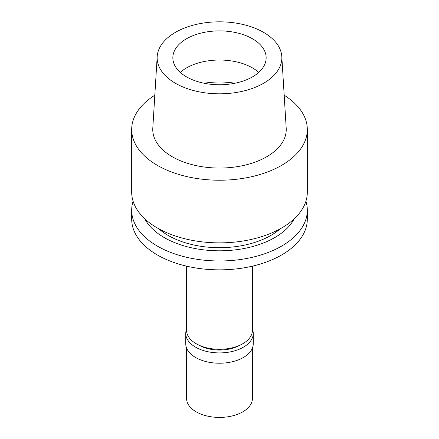 <?xml version="1.0" encoding="UTF-8"?>
<svg xmlns="http://www.w3.org/2000/svg" width="439" height="439" viewBox="0 0 439 439"><rect width="100%" height="100%" fill="white"/><g stroke="black" fill="none" stroke-linecap="round" stroke-linejoin="round"><path stroke-width="0.66" d="M180.264 72.386A46.655 26.933 180 0 1 186.509 67.913A46.655 26.933 180 0 1 258.736 72.386M252.491 76.863A46.655 26.933 0 0 0 266.155 57.816A46.655 26.933 0 0 0 237.351 32.936A46.655 26.933 0 0 0 186.509 38.775A46.655 26.933 0 0 0 172.845 57.816A46.655 26.933 0 0 0 201.649 82.702A46.655 26.933 0 0 0 252.491 76.863M175.413 32.365A62.349 35.998 180 0 1 242.339 24.321A62.349 35.998 180 0 1 281.811 56.543A62.349 35.998 180 0 1 263.587 83.273A62.349 35.998 180 0 1 194.625 90.824A62.349 35.998 180 0 1 157.189 56.543A62.349 35.998 180 0 1 175.413 32.365M157.189 56.543L152.799 128.155A66.739 38.533 0 0 0 192.875 164.85A66.739 38.533 0 0 0 266.692 156.767A66.739 38.533 0 0 0 286.201 128.155L281.811 56.543M284.181 95.225A87.816 50.699 180 0 1 307.316 129.521A87.816 50.699 180 0 1 281.597 165.371A87.816 50.699 180 0 1 185.895 176.363A87.816 50.699 180 0 1 131.684 129.521A87.816 50.699 180 0 1 154.819 95.225M131.684 129.521L131.684 192.167A87.816 50.699 0 0 0 185.895 239.008A87.816 50.699 0 0 0 281.597 228.017A87.816 50.699 0 0 0 307.316 192.167L307.316 129.521M158.731 228.768A72.72 41.985 0 0 0 270.923 235.392A72.72 41.985 0 0 0 280.269 228.768M294.267 218.759A78.115 45.096 180 0 1 274.732 237.592A78.115 45.096 180 0 1 144.733 218.759M305.906 201.221A87.816 50.699 180 0 1 307.316 210.276A87.816 50.699 180 0 1 281.597 246.125A87.816 50.699 180 0 1 185.895 257.117A87.816 50.699 180 0 1 131.684 210.276A87.816 50.699 180 0 1 133.094 201.221M131.684 210.276L131.684 219.149A87.816 50.699 0 0 0 185.895 265.99A87.816 50.699 0 0 0 281.597 254.999A87.816 50.699 0 0 0 307.316 219.149L307.316 210.276M186.57 266.149L186.57 330.287A32.93 19.014 0 0 0 206.895 347.853A32.93 19.014 0 0 0 242.783 343.732A32.93 19.014 0 0 0 252.43 330.287L252.43 266.149M199.427 345.356A28.815 16.638 0 0 0 239.573 345.356M252.43 329.146A33.754 19.486 180 0 1 253.254 333.421A33.754 19.486 180 0 1 243.371 347.205A33.754 19.486 180 0 1 206.582 351.425A33.754 19.486 180 0 1 185.746 333.421A33.754 19.486 180 0 1 186.57 329.146M185.746 333.421L185.746 343.732A33.754 19.486 0 0 0 206.582 361.736A33.754 19.486 0 0 0 243.371 357.511A33.754 19.486 0 0 0 253.254 343.732L253.254 333.421M186.57 348.006L186.57 398.403A32.93 19.014 0 0 0 206.895 415.969A32.93 19.014 0 0 0 242.783 411.848A32.93 19.014 0 0 0 252.43 398.403L252.43 348.006M204.086 83.24A56.258 32.481 180 0 1 234.914 83.24"/></g></svg>
